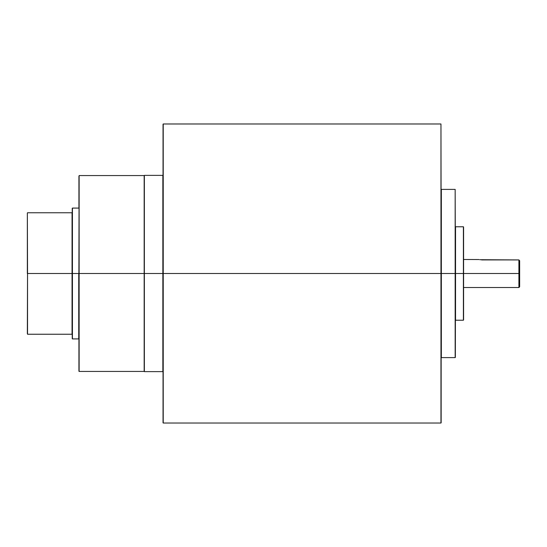 <?xml version="1.0" encoding="UTF-8"?>
<svg xmlns="http://www.w3.org/2000/svg" width="547" height="547" viewBox="0 0 547 547"><rect width="100%" height="100%" fill="white"/><g stroke="black" fill="none" stroke-linecap="round" stroke-linejoin="round"><path stroke-width="0.82" d="M479.781 259.702L518.905 259.928L519.65 260.7L518.905 259.928L519.65 260.7L519.65 273.5L518.905 273.5L518.905 287.517L518.905 259.928L481.586 259.914M519.65 286.772L519.65 273.5L519.65 286.772L518.905 287.517L463.582 287.517M27.35 333.766L27.535 273.5L27.535 334.244L27.535 273.5L27.535 334.244L72.054 334.244L72.054 273.5L27.535 273.5L27.35 212.947L27.35 273.5L27.35 212.947L27.35 273.5L72.054 273.5L72.054 334.244L72.43 208.086L72.43 273.5L78.747 273.5L78.747 338.914L79.124 175.566L79.124 273.5L144.162 273.5L144.162 371.434L144.162 273.5L144.353 371.625L144.353 273.5L162.856 273.5L162.856 371.625L163.225 123.978L163.225 273.5L440.964 273.5L440.964 123.978L441.34 357.608L441.34 273.5L455.166 273.5L455.166 189.392L455.542 320.227L455.542 273.5L463.391 273.5L463.391 226.773L463.391 273.5L463.582 226.964L463.582 273.5L518.905 273.5L463.582 273.5L463.582 319.817M455.542 320.227L463.391 320.227L463.391 226.773L455.542 226.773L455.357 320.412M441.34 357.608L455.166 357.608L455.166 189.392L441.34 189.392L441.149 357.793M163.04 124.162L163.225 423.022L440.964 423.022L440.964 123.978L441.149 422.113M144.353 371.625L144.162 175.566L144.353 371.625L162.856 371.625L163.04 175.19M144.162 175.566L79.124 175.566L78.932 371.249M72.43 338.914L78.747 338.914L78.747 273.5L72.245 273.5L72.245 208.27L72.245 338.73L72.245 212.571M78.932 176.223L78.932 207.894M479.022 259.545L463.582 259.483M463.582 227.183L463.582 273.5L455.542 273.5L455.542 226.773L455.357 357.013M455.166 189.392L455.357 273.5L441.34 273.5L441.34 189.392L441.34 273.5L163.04 273.5L163.04 422.113M163.04 124.887L163.04 273.5L162.856 175.375L162.856 273.5L144.162 273.5L144.162 175.566L144.162 273.5L78.932 273.5L78.932 370.777M455.166 273.5L455.166 357.608L455.166 273.5M455.357 273.5L455.357 357.417L455.357 273.5M78.932 273.5L78.932 371.249L78.932 273.5M79.124 273.5L79.124 371.434L79.124 273.5M144.353 273.5L144.353 175.375L144.353 273.5M463.391 273.5L463.391 320.227L463.391 273.5M463.582 273.5L463.582 320.036L463.582 273.5M440.964 273.5L440.964 423.022L440.964 273.5M441.149 273.5L441.149 422.838L441.149 273.5M163.04 273.5L163.04 422.838L163.04 273.5M163.225 273.5L163.225 423.022L163.225 273.5M72.43 273.5L72.43 338.914L72.43 273.5M72.245 273.5L72.245 338.73L72.245 273.5M72.054 273.5L72.054 212.756L72.054 273.5M518.905 259.928L518.905 273.5L519.65 273.5L519.65 260.7L518.905 259.928M163.225 123.978L440.964 123.978M144.353 175.375L162.856 175.375M27.535 212.756L72.054 212.756M72.43 208.086L78.747 208.086M144.162 371.434L79.124 371.434"/></g></svg>
